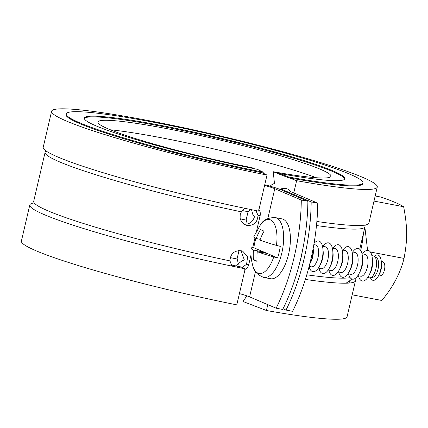 <?xml version="1.0" encoding="UTF-8"?>
<svg xmlns="http://www.w3.org/2000/svg" width="428" height="428" viewBox="0 0 428 428"><rect width="100%" height="100%" fill="white"/><g stroke="black" fill="none" stroke-linecap="round" stroke-linejoin="round"><path stroke-width="0.64" d="M311.172 201.909L317.753 203.161A118.882 51.371 100.8 0 1 310.787 259.636A118.882 51.371 100.8 0 1 292.586 311.322L286 310.07A118.882 51.371 -79.2 0 0 304.206 258.389A118.882 51.371 -79.2 0 0 311.172 201.909L284.144 190.38A28.237 2.397 -166.9 0 1 281.661 188.737A28.237 2.397 -166.9 0 1 282.662 188.357A28.237 2.397 -166.9 0 1 286.193 188.475M307.882 201.283A118.882 51.371 100.8 0 1 300.911 257.763A118.882 51.371 100.8 0 1 282.71 309.444L276.13 308.192A118.882 51.371 -79.2 0 0 294.33 256.511A118.882 51.371 -79.2 0 0 301.296 200.031L307.882 201.283L280.854 189.754A28.237 2.397 -166.9 0 0 267.607 185.495A28.237 2.397 -166.9 0 0 264.75 184.73M317.753 203.161L291.233 191.846A22.293 1.894 -166.9 0 1 289.269 190.546A22.293 1.894 -166.9 0 1 290.04 190.251M231.864 266.082L229.954 260.882C230.43 253.772 234.159 250.391 241.141 250.728L242.788 251.247L247.598 256.725L246.592 264.29L241.285 268.024M258.801 209.372C260.187 211.234 260.631 213.337 260.133 215.68L256.693 230.457M254.976 237.85L252.697 247.641M250.995 254.954L248.721 264.713C248.128 267.029 246.817 268.634 244.8 269.538M255.912 210.581L258.004 215.257C257.538 222.357 253.879 225.77 247.015 225.492L243.789 224.101L241.349 221.533L240.103 218.216L240.22 214.631L241.365 211.844L244.516 208.233M235.625 265.852L241.959 260.855L244.388 260.074L241.039 250.706M243.666 224.063C249.075 224.625 252.675 222.207 254.457 216.809L252.782 214.342L251.509 209.683M244.393 260.047L244.11 259.989L244.388 260.074M301.296 200.031L274.776 188.721A22.293 1.894 -166.9 0 0 264.584 185.431M239.418 293.592A22.293 1.894 13.1 0 1 249.604 296.882L276.13 308.192M283.031 308.802L286 310.07M299.851 262.155A37.15 16.05 -79.2 0 0 301.194 257.105A37.15 16.05 -79.2 0 0 302.339 251.268M273.76 256.923A27.462 11.866 100.8 0 1 252.798 265.702C253.654 271.015 257.33 274.931 263.835 277.451L270.587 278.735A30.463 13.161 -79.2 0 0 288.611 254.072A30.463 13.161 -79.2 0 0 281.961 218.879L275.215 217.595C268.222 217.563 263.364 219.853 260.636 224.481A27.462 11.866 100.8 0 1 273.262 222.202A27.462 11.866 100.8 0 1 276.445 245.383L280.276 246.351A29.923 12.931 100.8 0 1 279.174 252.226A29.923 12.931 100.8 0 1 277.59 257.891L273.76 256.923A45.684 3.879 -166.9 0 1 257.271 251.664L266.542 253.333L263.568 252.065L253.531 250.064A45.684 3.879 -166.9 0 1 251.166 248.208A45.684 3.879 -166.9 0 1 252.039 247.657L253.836 247.759A29.923 12.931 100.8 0 1 254.938 241.884A29.923 12.931 100.8 0 1 255.864 238.348M313.168 248.342L313.275 249.369A11.144 4.815 100.8 0 1 312.713 256.8A11.144 4.815 100.8 0 1 310.899 261.861L309.685 264.194A15.606 6.741 100.8 0 0 312.215 257.132A15.606 6.741 100.8 0 0 313.119 248.582M309.123 266.398L311.386 266.826A11.144 4.815 -79.2 0 0 317.983 257.8A11.144 4.815 -79.2 0 0 315.548 244.928L313.847 244.602M314.056 243.382A15.606 6.741 100.8 0 1 322.873 248.604L323.151 251.247A11.144 4.815 100.8 0 1 322.589 258.678A11.144 4.815 100.8 0 1 320.775 263.739L319.55 266.093A15.606 6.741 100.8 0 1 309.091 266.526M318.325 268.142L321.262 268.704A11.144 4.815 -79.2 0 0 327.853 259.678A11.144 4.815 -79.2 0 0 325.424 246.806L322.487 246.244M322.873 248.604A15.606 6.741 100.8 0 1 322.091 259.01A15.606 6.741 100.8 0 1 319.55 266.093M323.092 246.362A15.606 6.741 100.8 0 1 332.749 250.482L333.021 253.119A11.144 4.815 100.8 0 1 332.465 260.556A11.144 4.815 100.8 0 1 330.646 265.611L329.426 267.971A15.606 6.741 100.8 0 1 318.93 268.26M328.201 270.02L331.133 270.582A11.144 4.815 -79.2 0 0 337.729 261.556A11.144 4.815 -79.2 0 0 335.295 248.679L332.363 248.122M332.749 250.482A15.606 6.741 100.8 0 1 331.968 260.887A15.606 6.741 100.8 0 1 329.426 267.971M332.968 248.235A15.606 6.741 100.8 0 1 342.625 252.359L342.898 254.997A11.144 4.815 100.8 0 1 342.341 262.434A11.144 4.815 100.8 0 1 340.522 267.489L339.297 269.843A15.606 6.741 100.8 0 1 328.806 270.138M338.077 271.898L341.009 272.454A11.144 4.815 -79.2 0 0 347.606 263.434A11.144 4.815 -79.2 0 0 345.171 250.557L342.234 250M342.625 252.359A15.606 6.741 100.8 0 1 341.838 262.765A15.606 6.741 100.8 0 1 339.297 269.843M342.839 250.113A15.606 6.741 100.8 0 1 352.495 254.232L352.774 256.875A11.144 4.815 100.8 0 1 352.212 264.306A11.144 4.815 100.8 0 1 350.398 269.367L349.173 271.721A15.606 6.741 100.8 0 1 338.676 272.015M347.948 273.776L350.885 274.332A11.144 4.815 -79.2 0 0 357.482 265.307A11.144 4.815 -79.2 0 0 355.047 252.434L352.11 251.878M352.495 254.232A15.606 6.741 100.8 0 1 351.714 264.638A15.606 6.741 100.8 0 1 349.173 271.721M367.727 277.531L369.327 277.836A11.144 4.815 -79.2 0 0 370.183 277.825L372.836 277.285A10.101 4.366 -79.2 0 0 378.036 269.116A10.101 4.366 -79.2 0 0 376.554 257.742L374.281 256.265A11.144 4.815 -79.2 0 0 373.489 255.939L371.889 255.634M370.183 277.825A11.144 4.815 -79.2 0 0 375.923 268.816A11.144 4.815 -79.2 0 0 374.281 256.265M352.715 251.99A15.606 6.741 100.8 0 1 362.372 256.11L362.644 258.753A11.144 4.815 100.8 0 1 362.088 266.184A11.144 4.815 100.8 0 1 360.274 271.245L359.049 273.599A15.606 6.741 100.8 0 1 348.553 273.888M357.824 275.653L360.788 276.215A11.144 4.815 -79.2 0 0 367.379 267.19A11.144 4.815 -79.2 0 0 364.95 254.318L361.986 253.751M362.372 256.11A15.606 6.741 100.8 0 1 361.59 266.516A15.606 6.741 100.8 0 1 359.049 273.599M362.618 253.874A15.606 6.741 100.8 0 1 372.274 257.993L372.547 260.636A11.144 4.815 100.8 0 1 371.991 268.067A11.144 4.815 100.8 0 1 370.172 273.123L368.947 275.482A15.606 6.741 100.8 0 1 358.455 275.771M372.274 257.993A15.606 6.741 100.8 0 1 371.493 268.399A15.606 6.741 100.8 0 1 368.947 275.482M381.204 260.764L383.397 262.193A6.96 3.007 100.8 0 1 384.419 270.025A6.96 3.007 100.8 0 1 380.84 275.653L378.277 276.178M374.484 256.393A12.899 5.575 100.8 0 1 381.262 261.273L381.53 263.819A8.597 3.713 100.8 0 1 381.097 269.554A8.597 3.713 100.8 0 1 379.695 273.455L378.518 275.728A12.899 5.575 100.8 0 1 370.423 277.777M381.262 261.273A12.899 5.575 100.8 0 1 380.615 269.875A12.899 5.575 100.8 0 1 378.518 275.728M260.636 224.481L253.868 236.582A45.684 3.879 13.1 0 0 256.212 238.53A46.063 42.934 -64.2 0 1 260.518 229.617A44.544 2.087 17.6 0 0 264.103 231.141A46.063 39.467 111.2 0 0 259.957 240.124A45.684 3.879 13.1 0 0 276.445 245.383M256.212 238.53L260.245 239.332M253.836 247.759L277.59 257.891M263.568 252.065L263.407 252.766M257.271 251.664A46.063 39.467 111.2 0 0 257.067 261.353A44.544 5.446 -171.4 0 1 253.488 259.828A46.063 42.934 -64.2 0 1 253.531 250.064M253.488 259.828L256.993 260.192M352.18 294.828L381.83 300.461C392.952 287.145 400.351 273.128 404.037 258.41C407.606 239.354 407.515 227.193 403.647 206.719C399.832 204.215 392.299 201.005 381.048 197.083L375.185 195.971M349.564 281.538L348.97 283.069M360.681 250.412A46.871 20.255 -79.2 0 0 360.927 249.364A46.871 20.255 -79.2 0 0 363.383 233.576M364.849 225.101L364.854 225.813M364.881 227.145L367.566 250.321M370.391 252.012L404.037 258.41M373.997 201.085L403.647 206.719M238.626 250.578A137.463 11.668 13.1 0 0 238.99 250.653A16.719 5.687 -78.7 0 0 239.188 250.551M279.58 174.159L273.246 171.724L274.471 183.553A16.719 8.688 -79.9 0 0 270.164 186.207M316.426 177.738A127.057 10.786 13.1 0 0 160.548 137.618A127.057 10.786 13.1 0 0 110.301 129.775M273.246 171.724A119.626 10.154 13.1 0 0 330.881 175.63A119.626 10.154 13.1 0 0 165.984 128.475A119.626 10.154 13.1 0 0 98.258 121.493A119.626 10.154 13.1 0 0 252.044 167.696L253.895 168.605M293.774 192.932L296.62 180.696A167.182 14.188 13.1 0 0 377.266 187.036A167.182 14.188 13.1 0 0 146.718 120.257A167.182 14.188 13.1 0 0 51.606 111.253A167.182 14.188 13.1 0 0 266.997 175.068L262.327 172.762M316.864 221.463A167.182 14.188 13.1 0 0 368.877 223.09L377.266 187.036M284.887 188.374L284.973 188.01L288.627 189.411M231.077 264.916A156.038 13.241 13.1 0 0 241.681 267.083M305.373 279.436A167.182 14.188 13.1 0 0 355.454 280.779A167.182 14.188 13.1 0 0 354.593 278.767M246.86 295.844L243.04 301.515L266.419 310.493L267.778 304.634M266.419 310.493A167.182 14.188 13.1 0 0 347.06 316.832L355.454 280.779M33.459 203.038A167.182 14.188 13.1 0 0 29.789 204.991L21.4 241.044A167.182 14.188 13.1 0 0 236.791 304.864L245.185 268.811L242.644 267.559M29.789 204.991A167.182 14.188 13.1 0 0 245.185 268.811M238.182 264.798A16.719 5.687 -78.7 0 0 237.048 258.999L238.99 250.653M230.221 257.613A137.463 11.668 13.1 0 0 237.048 258.999M247.111 224.074A16.719 5.687 -78.7 0 0 246.111 220.062L248.053 211.716A16.719 5.687 -78.7 0 0 250.482 209.474M240.236 218.869A137.463 11.668 13.1 0 0 246.111 220.062M242.253 210.539A137.463 11.668 13.1 0 0 248.053 211.716M51.606 111.253L43.212 147.307A167.182 14.188 13.1 0 0 258.608 211.122L266.997 175.068M296.62 180.696L289.317 177.893M344.717 179.081A133.745 11.353 13.1 0 0 160.265 126.035A133.745 11.353 13.1 0 0 84.321 118.486M279.725 173.554L288.766 177.042L288.6 177.764L279.554 174.276L279.725 173.554A133.745 11.353 13.1 0 0 344.866 178.738A133.745 11.353 13.1 0 0 160.43 125.313A133.745 11.353 13.1 0 0 84.337 118.112A133.745 11.353 13.1 0 0 257.34 169.301L263.274 172.2L263.108 172.923A152.32 12.926 13.1 0 1 66.078 114.618L66.244 113.902A152.32 12.926 13.1 0 0 263.274 172.2M288.766 177.042A152.32 12.926 13.1 0 0 362.96 182.949A152.32 12.926 13.1 0 0 152.908 122.108A152.32 12.926 13.1 0 0 66.244 113.902M288.6 177.764A152.32 12.926 13.1 0 0 362.794 183.666L362.96 182.949M316.479 225.524A164.208 13.937 13.1 0 0 364.972 226.744L359.729 249.278M350.158 277.654A164.208 13.937 -166.9 0 1 306.79 274.803M241.365 211.844A164.208 13.937 -166.9 0 1 59.551 161.875A164.208 13.937 -166.9 0 1 45.101 152.304L33.689 201.342A164.208 13.937 -166.9 0 0 48.145 210.908A164.208 13.937 13.1 0 0 229.954 260.882M246.592 264.29A164.208 13.937 13.1 0 0 248.721 264.713M260.133 215.68A164.208 13.937 -166.9 0 1 258.004 215.257M249.604 296.882L255.484 271.63M267.842 218.515L274.776 188.721M283.978 191.086L284.144 190.38M263.835 277.451A30.463 13.161 -79.2 0 0 281.865 252.788A30.463 13.161 -79.2 0 0 275.215 217.595M45.646 150.677L45.101 152.304M364.972 226.744L365.207 225.042M346.059 283.202L352.073 279.083M281.661 188.737L281.373 189.979M252.798 265.702C251.124 259.844 250.578 254.013 251.166 248.208"/></g></svg>
